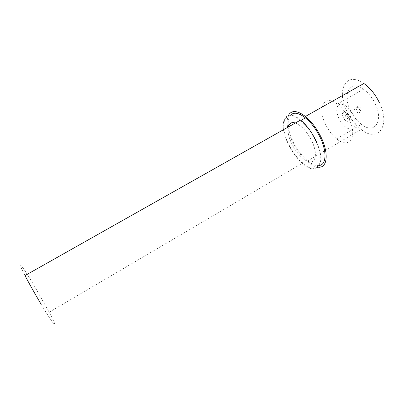 <?xml version="1.0" encoding="UTF-8"?>
<svg xmlns="http://www.w3.org/2000/svg" width="404" height="404" viewBox="0 0 404 404"><rect width="100%" height="100%" fill="white"/><g stroke="black" fill="none" stroke-linecap="round" stroke-linejoin="round"><path stroke-width="0.3" stroke-dasharray="2.02 1.52" d="M375.164 103.621C384.209 121.705 374.064 134.734 361.408 124.321C356.99 120.917 353.359 116.352 350.515 110.62C341.991 94.364 349.814 79.224 363.514 89.233C368.231 92.637 372.114 97.435 375.164 103.621M348.93 118.806C358.202 137.118 349.041 149.652 336.638 138.835C332.32 135.295 328.704 130.628 325.791 124.831C317.095 108.388 323.932 93.637 337.325 104.086C341.93 107.641 345.799 112.549 348.93 118.806M379.29 102.449C391.213 126.492 377.467 143.072 361.125 129.396C355.404 124.952 350.702 119.023 347.026 111.61C335.987 90.698 345.758 70.508 363.888 83.492M318.291 167.206C314.822 166.918 311.009 164.973 306.843 161.363C301.409 156.51 296.753 150.293 292.875 142.708C287.289 131.123 285.8 122.018 288.406 115.403M314.933 139.436C326.821 162.635 316.968 176.821 302.303 162.777C297.198 158.176 292.809 152.288 289.138 145.117C278.225 124.811 284.578 107.04 300.616 120.609C306.131 125.255 310.903 131.527 314.933 139.436M319.514 165.473C315.883 166.079 311.646 164.297 306.798 160.13C301.672 155.565 297.278 149.697 293.622 142.541C290.88 137.047 289.158 131.835 288.451 126.901M288.39 126.457C287.789 121.352 288.501 117.599 290.521 115.211M343.259 117.478C340.234 111.62 345.708 110.004 348.536 116.059C351.561 122.043 345.981 123.407 343.259 117.478M338.936 118.645C335.739 111.181 336.022 106.388 339.784 104.267C344.435 103.732 348.884 107.252 353.126 114.822C356.348 122.644 355.949 127.437 351.929 129.209C347.253 129.386 342.92 125.866 338.936 118.645M359.439 107.03L359.499 107.04C361.221 108.287 361.56 109.358 360.514 110.247L359.368 109.449C358.555 108.065 358.58 107.257 359.439 107.03M357.338 106.621L358.469 107.1C360.873 109.832 361.156 111.645 359.323 112.544L357.222 111.07C355.732 108.525 355.767 107.045 357.338 106.621M348.319 118.912L347.213 118.407C344.839 115.68 344.526 113.867 346.279 112.979L347.395 113.474C349.788 116.236 350.096 118.049 348.319 118.912M295.395 122.983C302.041 125.79 307.803 132.436 312.686 142.915C317.347 153.863 315.736 162.625 309.777 161.878C303.884 161.287 295.274 152.045 290.925 141.93C288.39 135.951 287.502 130.977 288.249 127.013M317.009 143.107C326.674 165.332 316.251 176.508 302.323 163.267C296.172 157.661 291.143 150.495 287.239 141.764C278.098 122.104 285.29 107.111 300.596 120.044M40.895 303.848C55.085 327.72 59.085 330.82 49.177 312.241L34.562 286.3C22.109 265.196 14.998 256.434 24.997 275.573M336.638 138.835L361.408 124.321M337.325 104.086L363.514 89.233M306.843 161.363L361.125 129.396M302.303 162.777L306.798 160.13M300.616 120.609L301.01 120.387M359.499 107.04L357.454 106.636M359.368 109.449L357.222 111.07M347.213 118.407L358.202 112.054M347.395 113.474L358.469 107.1M49.177 312.241L302.323 163.267"/><path stroke-width="0.61" d="M288.406 115.403C291.516 109.959 297.182 110.312 305.414 116.463L363.888 83.492C370.12 87.941 375.255 94.258 379.29 102.449M305.414 116.463C311.317 121.362 316.403 128.012 320.675 136.421C329.194 153.202 327.407 168.327 318.291 167.206M290.521 115.211C293.804 111.873 298.783 112.761 305.449 117.877C310.994 122.488 315.766 128.735 319.776 136.628C327.018 150.924 326.508 164.433 319.514 165.473M288.451 126.901L288.39 126.457M288.249 127.013C289.178 123.225 291.562 121.882 295.395 122.983M40.895 303.848C34.719 293.445 29.421 284.022 24.997 275.573L300.596 120.044C307.298 125.76 312.767 133.446 317.009 143.107M301.01 120.387L305.449 117.877"/></g></svg>
